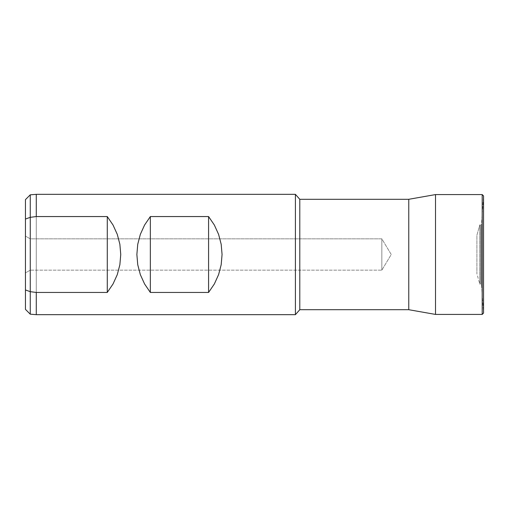 <?xml version="1.0" encoding="UTF-8"?>
<svg xmlns="http://www.w3.org/2000/svg" width="509" height="509" viewBox="0 0 509 509"><rect width="100%" height="100%" fill="white"/><g stroke="black" fill="none" stroke-linecap="round" stroke-linejoin="round"><path stroke-width="0.38" stroke-dasharray="2.54 1.91" d="M36.279 194.336L36.279 314.664L36.279 194.336M30.26 314.18L30.26 194.82L30.26 314.18M25.45 309.37L25.45 199.63L25.45 309.37M30.26 238.855L30.26 270.145L25.45 272.919L25.45 236.081L30.26 238.855L381.839 238.855L381.839 270.145L30.26 270.145L30.26 238.855L30.26 270.145L381.839 270.145L381.839 238.855L391.236 254.5L381.839 270.145L391.236 254.5L381.839 238.855L381.839 270.145L381.839 238.855L30.26 238.855L25.45 236.081L25.45 272.919L30.26 270.145L30.26 238.855M481.52 284.995L481.52 224.005L483.55 195.927L483.55 313.073L481.52 284.995L481.52 224.005L481.52 284.995L483.55 313.073L483.55 195.927L481.52 224.005L481.52 284.995M480.56 284.098L480.56 224.902L480.56 284.098L479.796 284.098L479.796 224.902L480.56 224.902L479.796 224.902L479.796 284.098L476.908 273.753L476.908 235.247L479.796 224.902L476.908 235.247L476.908 273.753L476.908 235.247L476.908 273.753L479.796 284.098L479.796 224.902L479.796 284.098L480.56 284.098L480.56 224.902L480.56 284.098M482.201 194.578L482.201 314.422L482.201 194.578M435.519 314.422L435.519 194.578L435.519 314.422M408.765 309.707L408.765 199.293L408.765 309.707M299.788 309.707L299.788 199.293L299.788 309.707M295.405 314.664L295.405 194.336L295.405 314.664M25.45 272.919L25.45 236.081L25.45 272.919"/><path stroke-width="0.76" d="M36.279 292.446L30.26 291.676L30.26 314.18L36.279 314.664L36.279 292.446L36.279 314.664L30.26 314.18L30.26 291.676L25.45 289.958L25.45 309.37L30.26 314.18L25.45 309.37L25.45 199.63L30.26 194.82L36.279 194.336L36.279 216.554L107.272 216.554L113.036 225.029L117.28 234.363L119.876 244.282L120.748 254.5L119.876 264.718L117.28 274.637L113.036 283.971L107.272 292.446L36.279 292.446L30.26 291.676L25.45 289.958L25.45 219.042L30.26 217.324L30.26 194.82L25.45 199.63L25.45 219.042L30.26 217.324L30.26 291.676L30.26 217.324L36.279 216.554L107.272 216.554L113.036 225.029L117.28 234.363L119.876 244.282L120.748 254.5L119.876 264.718L117.28 274.637L113.036 283.971L107.272 292.446L107.272 216.554L107.272 292.446L36.279 292.446M295.405 194.336L36.279 194.336L295.405 194.336L295.405 314.664L295.405 194.336L299.788 199.293L295.405 194.336M36.279 314.664L295.405 314.664L299.788 309.707L299.788 199.293L299.788 309.707L408.765 309.707L408.765 199.293L299.788 199.293L408.765 199.293L408.765 309.707L435.519 314.422L435.519 194.578L408.765 199.293L435.519 194.578L435.519 314.422L482.201 314.422L483.55 313.073L483.55 195.927L482.201 194.578L482.201 314.422L482.201 194.578L435.519 194.578L482.201 194.578L483.55 195.927L483.55 313.073L482.201 314.422L435.519 314.422L408.765 309.707L299.788 309.707L295.405 314.664L36.279 314.664M144.581 225.029L150.346 216.554L208.582 216.554L214.353 225.029L218.59 234.363L221.186 244.282L222.064 254.5L221.186 264.718L218.59 274.637L214.353 283.971L208.582 292.446L150.346 292.446L144.581 283.971L140.338 274.637L137.742 264.718L136.87 254.5L137.742 244.282L140.338 234.363L144.581 225.029L150.346 216.554L208.582 216.554L214.353 225.029L218.59 234.363L221.186 244.282L222.064 254.5L221.186 264.718L218.59 274.637L214.353 283.971L208.582 292.446L208.582 216.554L208.582 292.446L150.346 292.446L150.346 216.554L150.346 292.446L144.581 283.971L140.338 274.637L137.742 264.718L136.87 254.5L137.742 244.282L140.338 234.363L144.581 225.029M36.279 216.554L36.279 194.336L30.26 194.82L30.26 217.324L36.279 216.554"/></g></svg>
